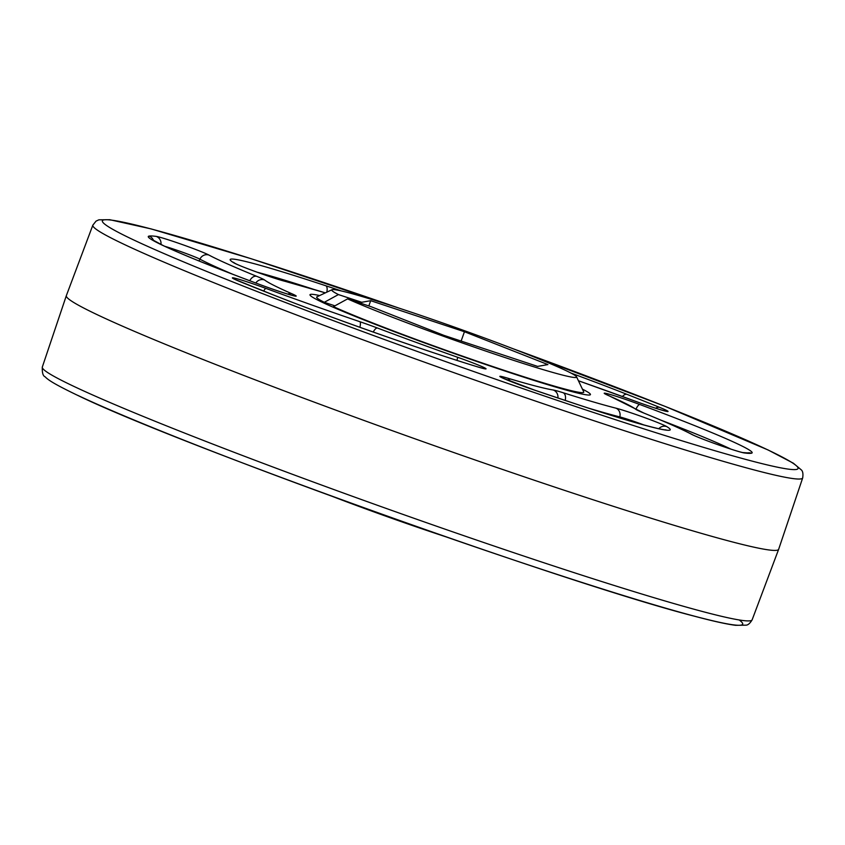 <?xml version="1.0" encoding="UTF-8"?>
<svg xmlns="http://www.w3.org/2000/svg" width="845" height="845" viewBox="0 0 845 845"><rect width="100%" height="100%" fill="white"/><g stroke="black" fill="none" stroke-linecap="round" stroke-linejoin="round"><path stroke-width="1.27" d="M752.145 619.818C750.064 623.304 748.047 625.089 746.082 625.163L735.646 625.321C726.837 624.223 712.979 621.149 694.072 616.111C566.192 583.462 176.605 443.9 76.874 394.985C52.39 383.197 47.753 379.532 45.102 376.786C42.989 375.993 42.06 372.751 42.313 367.057A376.743 17.84 19.6 0 0 73.631 386.271A376.743 17.84 19.6 0 0 468.764 537.378A376.743 17.84 19.6 0 0 752.145 619.818L778.646 549.324A378.064 17.903 -160.4 0 1 778.646 549.324A378.064 17.903 -160.4 0 1 494.283 466.598A378.064 17.903 -160.4 0 1 97.756 314.953A378.064 17.903 -160.4 0 1 66.332 295.676A378.064 17.903 -160.4 0 1 66.343 295.655L92.844 225.15A376.743 17.84 -160.4 0 0 124.152 244.385A376.743 17.84 -160.4 0 0 519.58 395.597A376.743 17.84 -160.4 0 0 802.687 477.911C803.268 473.897 802.824 471.235 801.356 469.936L793.37 463.218L768.116 449.984L664.73 406.234L512.281 348.436M319.653 295.56A148.847 7.045 19.6 0 0 309.988 294.736A148.847 7.045 19.6 0 0 322.357 302.33A148.847 7.045 19.6 0 0 478.523 362.051A148.847 7.045 19.6 0 0 590.433 394.594A148.847 7.045 19.6 0 0 582.416 389.133A148.847 7.045 19.6 0 1 590.433 394.594A148.847 7.045 19.6 0 1 478.523 362.051A148.847 7.045 19.6 0 1 322.357 302.33A148.847 7.045 19.6 0 1 309.988 294.736A148.847 7.045 19.6 0 1 319.653 295.56M461.127 341.063L464.444 331.736L547.909 364.586L537.631 366.403L443.889 335.359L370.86 306.608L347.58 298.898A129.961 6.158 19.6 0 0 487.132 351.541A129.961 6.158 19.6 0 0 576.554 376.817A129.961 6.158 19.6 0 0 565.801 370.511A129.961 6.158 19.6 0 0 432.291 319.357A129.961 6.158 19.6 0 0 331.979 289.729A129.961 6.158 19.6 0 0 338.422 294.567L324.279 302.32A141.77 6.718 -160.4 0 1 316.907 296.859L331.979 289.729M464.444 331.736L370.701 300.693L361.713 302.278L338.422 294.567M368.832 305.943L370.701 300.693M332.719 496.533A129.961 6.158 19.6 0 0 445.273 536.617M324.279 302.32L334.916 305.837M361.29 303.45L361.713 302.278M347.58 298.898L333.426 306.65A141.77 6.718 -160.4 0 0 485.674 364.132A141.77 6.718 -160.4 0 0 583.726 391.869L576.554 376.817M399.241 308.203A369.307 17.491 19.6 0 0 132.992 239.621A369.307 17.491 19.6 0 0 593.201 412.371A369.307 17.491 19.6 0 0 767.429 449.709A369.307 17.491 19.6 0 0 512.757 348.626M739.143 619.955A369.307 17.491 -160.4 0 1 492.191 552.725A369.307 17.491 -160.4 0 1 77.571 395.27M534.515 390.115A7.447 2.197 108.8 0 1 534.621 390.136A7.447 2.197 108.8 0 1 534.716 390.189A28.941 1.373 -160.4 0 1 502.247 377.852A28.941 1.373 -160.4 0 1 507.317 378.053A203.349 9.633 19.6 0 0 553.253 390.01A28.941 1.373 -160.4 0 1 563.129 392.735A7.447 4.584 107.5 0 1 565.199 400.435M510.053 381.148A7.447 5.482 -73.4 0 0 507.317 378.053M241.374 282.177A7.447 5.049 112.1 0 0 241.078 282.04A7.447 5.049 112.1 0 0 240.772 281.934A28.941 1.373 -160.4 0 1 234.783 279.357A28.941 1.373 -160.4 0 1 238.639 279.199A28.941 1.373 -160.4 0 1 266.006 288.43A203.349 9.633 19.6 0 0 359.843 321.702A28.941 1.373 -160.4 0 1 377.44 328.018A7.447 2.778 110.7 0 0 373.236 332.053M263.672 291.113A7.447 1.616 -69.8 0 1 266.006 288.43M249.793 280.751A7.447 5.176 -67.8 0 1 256.796 276.357A28.941 1.373 -160.4 0 1 264.527 279.949A198.607 9.401 19.6 0 0 279.621 288.177A198.607 9.401 19.6 0 0 292.032 293.817A28.941 1.373 -160.4 0 1 290.522 294.947A28.941 1.373 -160.4 0 1 260.577 284.807A172.391 8.165 -160.4 0 1 162.599 245.325A172.391 8.165 -160.4 0 1 149.069 236.093A7.447 7.404 80 0 1 153.547 240.593M233.093 274.403A210.764 9.982 -160.4 0 1 209.264 263.82A210.764 9.982 -160.4 0 1 199.916 259.161A7.447 7.087 -61.8 0 1 208.895 255.042A203.349 9.633 19.6 0 0 217.915 259.542A203.349 9.633 19.6 0 0 256.796 276.357M264.527 279.949A7.447 7.362 128 0 0 255.813 283.012M325.325 292.877A198.607 9.401 19.6 0 0 284.533 281.184A28.941 1.373 -160.4 0 1 259.573 273.093A28.941 1.373 -160.4 0 1 235.533 263.703A28.941 1.373 -160.4 0 1 233.727 262.763A7.447 7.246 -58.8 0 1 235.09 263.397L233.41 262.277M644.26 413.237A7.447 5.176 112.2 0 0 643.943 413.089C666.673 422.373 682.866 429.587 692.551 434.731L693.502 435.207C704.075 440.118 734.432 450.807 742.67 452.55A7.447 7.246 97.8 0 1 742.67 452.55A7.447 7.246 97.8 0 1 744.149 452.92A28.941 1.373 -160.4 0 1 720.162 445.495A28.941 1.373 -160.4 0 1 692.815 434.932A28.941 1.373 -160.4 0 1 691.527 434.288A203.349 9.633 19.6 0 0 643.626 412.973A28.941 1.373 -160.4 0 1 638.091 410.575A28.941 1.373 -160.4 0 1 635.894 409.381A7.447 7.362 -52 0 1 637.711 410.321M692.551 434.731A7.447 7.087 118.2 0 0 691.527 434.288M635.894 409.381A198.607 9.401 19.6 0 0 608.379 395.513A28.941 1.373 -160.4 0 1 606.573 394.689A28.941 1.373 -160.4 0 1 611.125 394.742A28.941 1.373 -160.4 0 1 639.845 404.523A7.447 2.176 110.4 0 0 636 409.117M199.082 260.999L199.916 259.161A21.526 1.025 19.6 0 0 182.499 252.201A21.526 1.025 19.6 0 0 164.775 246.296M563.129 392.735A198.607 9.401 19.6 0 0 615.889 408.156A28.941 1.373 -160.4 0 1 643.742 417.282A28.941 1.373 -160.4 0 1 666.694 426.567A172.391 8.165 -160.4 0 1 574.589 403.561A321.227 15.21 -160.4 0 1 534.716 390.189M666.694 426.567A7.447 7.246 121.2 0 0 658.825 428.711M615.889 408.156A7.447 6.644 104.2 0 1 619.797 416.912A206.022 9.76 -160.4 0 1 589.028 408.283M644.239 425.077A21.526 1.025 19.6 0 0 619.797 416.912L619.522 417.895M557.901 397.995A7.447 7.204 -81 0 0 553.253 390.01M377.44 328.018A198.607 9.401 19.6 0 0 457.715 357.308A28.941 1.373 -160.4 0 1 484.058 367.564A28.941 1.373 -160.4 0 1 477.055 366.709A172.391 8.165 -160.4 0 1 273.442 294.989A321.227 15.21 -160.4 0 1 240.772 281.934M477.055 366.709A7.447 5.07 -72.9 0 0 476.749 366.603C422.658 350.083 333.046 318.523 273.674 295.063L234.699 279.315M457.715 357.308L456.965 360.382M359.875 327.3A7.447 2.028 -71.2 0 0 359.843 321.702M160.951 244.48A7.447 7.246 -82.2 0 0 156.272 236.41A28.941 1.373 -160.4 0 1 182.097 244.48A28.941 1.373 -160.4 0 1 208.895 255.042M149.069 236.093A321.227 15.21 -160.4 0 1 156.272 236.41M292.032 293.817A7.447 6.211 113.7 0 0 287.839 294.134M233.727 262.763A172.391 8.165 -160.4 0 1 325.832 285.768A321.227 15.21 -160.4 0 1 341.369 290.944M325.832 285.768A7.447 3.169 108.3 0 1 326.793 292.18M313.21 289.191A164.976 7.816 19.6 0 0 256.996 272.153M284.533 281.184A7.447 6.644 -75.8 0 0 283.867 280.973C275.576 279.03 243.307 267.516 236.23 263.978L235.09 263.397M655.709 408.251A7.447 5.049 -67.9 0 1 659.649 407.396A28.941 1.373 -160.4 0 1 664.709 410.945A28.941 1.373 -160.4 0 1 634.415 400.9A203.349 9.633 19.6 0 0 578.434 380.757M570.966 373.067A172.391 8.165 -160.4 0 1 626.979 394.351A321.227 15.21 -160.4 0 1 659.649 407.396M626.979 394.351A7.447 4.236 111.5 0 0 622.459 396.516M639.845 404.523A172.391 8.165 -160.4 0 1 751.353 453.237A321.227 15.21 -160.4 0 1 744.149 452.92M751.353 453.237A7.447 7.404 -100 0 0 747.593 452.909L747.571 452.92M730.946 449.139A164.976 7.816 19.6 0 0 660.716 420.071M608.379 395.513A7.447 6.211 -66.3 0 1 608.886 395.703L606.488 394.647M608.886 395.703L643.943 413.089A7.447 5.176 112.2 0 0 643.626 412.973M665.997 429.851L666.008 429.851C662.522 430.517 623.747 420.06 574.431 403.498L534.621 390.136L502.162 377.81M293.542 295.761L293.997 295.792C287.965 294.398 276.864 290.754 260.683 284.839C215.75 268.045 183.291 254.968 163.286 245.599L151.508 239.251M399.727 308.362L251.335 258.781L151.044 228.889L109.776 219.711L98.865 219.827L96.055 221.115L92.844 225.15M483.361 368.504L476.749 366.603M325.346 292.866L283.867 280.973M578.424 380.746L634.5 400.921C647.714 405.801 658.139 409.202 665.775 411.124L665.332 411.103M742.67 452.55L747.603 452.909M802.687 477.911L778.657 549.292M42.313 367.057L66.332 295.676"/></g></svg>
